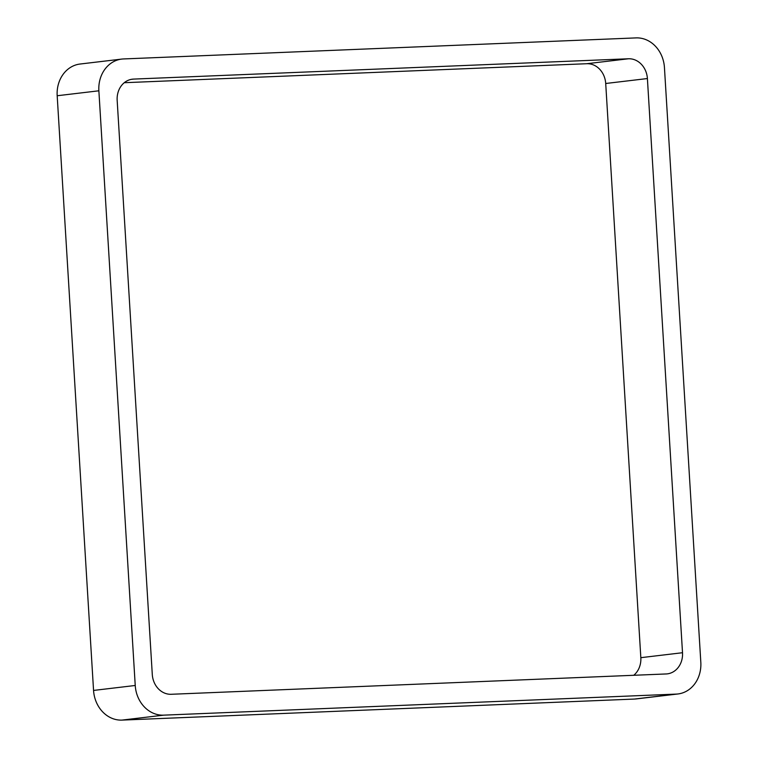 <?xml version="1.0" encoding="UTF-8"?>
<svg xmlns="http://www.w3.org/2000/svg" width="758" height="758" viewBox="0 0 758 758"><rect width="100%" height="100%" fill="white"/><g stroke="black" fill="none" stroke-linecap="round" stroke-linejoin="round"><path stroke-width="1.14" d="M121.943 720.1A30.832 26.511 83.2 0 1 93.556 690.434L135.237 685.478L98.872 90.799A30.832 26.511 83.2 0 1 121.744 59.086A30.832 26.511 83.2 0 1 123.497 58.944L636.057 37.9A30.832 26.511 83.2 0 1 664.444 67.566L700.818 662.255A30.832 26.511 83.2 0 1 677.946 693.968L636.256 698.914A30.832 26.511 83.2 0 1 634.503 699.056L121.943 720.1L163.633 715.154L676.193 694.101A30.832 26.511 83.2 0 0 677.946 693.968M135.237 685.478A30.832 26.511 83.2 0 0 163.633 715.154M93.556 690.434L57.182 95.745L98.872 90.799M121.744 59.086L80.054 64.032A30.832 26.511 83.2 0 0 57.182 95.745M133.588 79.088L628.467 58.773A20.561 17.671 83.2 0 1 647.398 78.548L682.513 652.723A20.561 17.671 83.2 0 1 667.267 673.871A20.561 17.671 83.2 0 1 666.092 673.957L171.213 694.281A20.561 17.671 83.2 0 1 152.292 674.506L117.168 100.321A20.561 17.671 83.2 0 1 132.423 79.183A20.561 17.671 83.2 0 1 133.588 79.088L131.267 79.372M124.265 82.707L586.787 63.719L628.467 58.773M633.735 675.293A20.561 17.671 83.2 0 0 640.832 657.679L605.708 83.494A20.561 17.671 83.2 0 0 586.787 63.719M634.503 699.056L676.193 694.101M605.708 83.494L647.398 78.548M640.832 657.679L682.513 652.723"/></g></svg>
